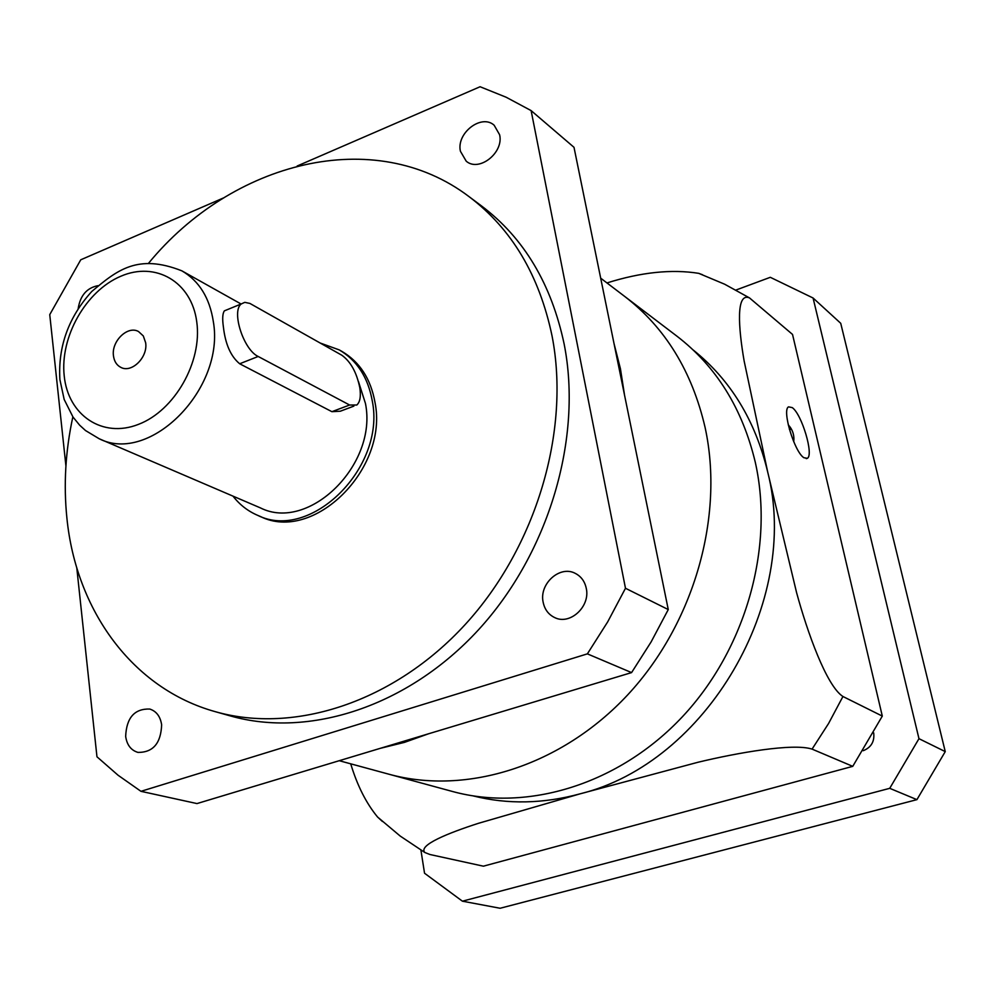 <?xml version="1.0" encoding="UTF-8"?>
<svg xmlns="http://www.w3.org/2000/svg" width="995" height="995" viewBox="0 0 995 995"><rect width="100%" height="100%" fill="white"/><g stroke="black" fill="none" stroke-linecap="round" stroke-linejoin="round"><path stroke-width="1.49" d="M793.736 441.743C794.483 435.25 792.654 429.604 788.239 424.815M803.861 457.712L807.306 458.322C814.059 455.212 801.796 414.069 792.231 407.602L788.537 406.868C781.771 409.928 794.371 451.829 803.861 457.712M842.939 696.5L828.586 723.477L812.069 749.111C793.102 742.966 737.469 752.742 697.806 762.307L580.135 793.823C706.226 762.966 801.025 601.589 767.667 471.891L796.56 592.535C807.293 632.074 826.534 686.003 842.939 696.5L882.304 716.089L792.53 334.432L749.496 297.903C735.865 292.12 738.34 327.542 744.136 360.986L767.667 471.891C755.317 420.462 730.492 379.829 693.192 349.991M382.416 821.472L377.59 817.044C366.247 803.313 357.28 785.577 350.713 763.824M812.069 749.111L852.752 766.349L483.383 866.185L429.927 854.506L424.865 852.516L400.189 836.049L377.59 817.044M473.433 795.975C507.761 804.532 543.32 803.823 580.135 793.823L478.52 823.288C448.646 832.902 417.825 845.228 424.865 852.516M606.962 282.941C641.029 272.22 671.613 269.011 698.714 273.339L702.482 274.719M789.346 429.206L791.448 429.33M882.304 716.089L852.752 766.349M543.146 602.199C544.651 609.5 548.531 614.636 554.775 617.621C570.085 625.37 590.533 606.465 586.266 588.343C584.786 581.378 581.13 576.404 575.321 573.394C559.936 564.949 538.967 583.829 543.146 602.199M125.656 736.375C126.912 744.969 131.017 750.317 137.957 752.407C153.031 752.518 160.929 743.315 161.638 724.808C160.357 716.45 156.389 711.189 149.723 709.037C134.524 708.602 126.502 717.718 125.656 736.375M460.424 151.277L466.22 161.19C478.968 172.396 504.005 152.72 499.614 134.748L494.154 125.233C481.431 113.542 456.145 133.206 460.424 151.277M72.859 416.83C65.459 451.009 63.481 484.764 66.901 518.096C76.006 609.898 132.111 688.59 215.368 711.699L230.367 715.927C309.084 738.34 407.938 706.624 478.483 629.81C548.942 553.009 582.747 438.186 564.165 344.121C551.429 283.973 523.917 237.954 481.63 206.027L469.13 196.699C374.431 124.748 231.997 161.513 148.479 263.352M215.368 711.699C294.508 734.235 394.095 702.122 465.274 624.437C536.367 546.79 570.608 430.76 552.038 335.862C539.29 275.18 511.654 228.8 469.13 196.699M223.589 197.893L80.757 259.794L49.75 314.631L65.919 465.983M76.777 567.759L96.963 756.785L118.044 775.217L140.967 791.323L587.373 653.864L631.576 672.595L196.985 803.574L140.967 791.323M668.267 609.562L625.482 588.269L531.119 110.607L574.003 147.322L668.267 609.562L651.153 641.862L631.576 672.595M531.119 110.607L506.156 97.236L480.087 86.739L297.157 166.016M97.784 285.702C86.764 287.953 80.222 295.602 78.17 308.649M587.373 653.864L607.684 621.875L625.482 588.269M113.48 355.911C114.226 361.409 116.689 365.24 120.855 367.379C131.688 373.399 148.044 357.242 145.656 342.778L143.305 335.949L138.516 331.534C127.658 325.241 111.166 341.372 113.48 355.911M227.42 309.607L224.397 310.838C222.557 313.413 222.221 318.798 223.402 326.994C225.355 344.183 230.79 356.446 239.683 363.772L331.907 411.681L340.352 411.209L353.872 406.122M349.606 405.015L356.807 405.015C360.053 402.104 361.061 396.346 359.817 387.739C356.633 372.379 350.626 361.546 341.807 355.215L249.919 303.438L244.782 302.343L241.225 303.96C231.188 311.373 243.588 349.854 258.178 356.471L349.606 405.015L331.907 411.681M99.152 438.733L85.508 430.536L79.625 425.163L73.008 417.054L64.177 399.468L59.887 379.543C57.959 346.484 68.58 317.131 91.764 291.485C116.863 270.429 137.422 253.265 181.886 270.851C199.187 280.988 209.659 297.891 213.328 321.572C225.293 388.697 149.872 464.702 99.152 438.733L260.416 507.898C308.711 532.35 377.901 464.715 365.451 403.448L358.449 381.52M232.992 496.132C239.683 504.751 247.904 511.156 257.668 515.348C310.477 541.802 385.96 467.787 372.267 400.885C368.038 377.403 357.018 360.401 339.208 349.879L320.166 343.014M257.668 515.348L260.578 516.579C313.338 542.996 388.697 469.142 374.991 402.366C370.762 378.921 359.755 361.944 341.957 351.434L339.208 349.879M600.681 278.165L624.636 296.386C665.22 327.616 692.047 371.309 705.094 427.452C724.509 516.355 694.124 623.392 627.795 694.759C561.354 766.125 466.493 795.465 389.144 774.272L452.588 791.51C527.611 812.044 618.902 784.408 682.421 716.736C745.852 649.063 774.458 547.275 755.28 462.227C742.419 408.485 716.3 366.471 676.948 336.186L624.636 296.386C665.22 327.616 692.047 371.309 705.094 427.452C724.509 516.355 694.124 623.392 627.795 694.759C561.354 766.125 466.493 795.465 389.144 774.272L339.233 760.702M624.537 395.09L620.445 368.822L614.039 343.636M380.227 748.352L404.48 742.369L428.571 733.775M873.697 732.88C874.68 741.536 871.185 747.481 863.212 750.703M420.922 850.153L424.542 873.237L462.414 901.184L500.124 908.261L916.917 799.644L889.729 788.326L462.414 901.184M736.001 290.03L770.304 277.306L813.077 298.002L918.97 738.676L945.25 751.611L916.917 799.644M918.97 738.676L889.729 788.326M813.077 298.002L840.725 323.3L945.25 751.611M196.761 321.907C191.625 281.697 155.531 261.051 120.743 276.274C85.868 290.938 59.824 336.994 64.227 376.023C68.12 415.251 102.46 438.633 138.492 424.355C174.61 410.674 202.42 361.881 196.761 321.907M239.683 363.772L258.178 356.471M806.311 458.658L807.306 458.322M749.471 297.891L724.671 284.222L698.714 273.339M181.886 270.851L241.101 304.022M224.397 310.838L241.225 303.96"/></g></svg>

